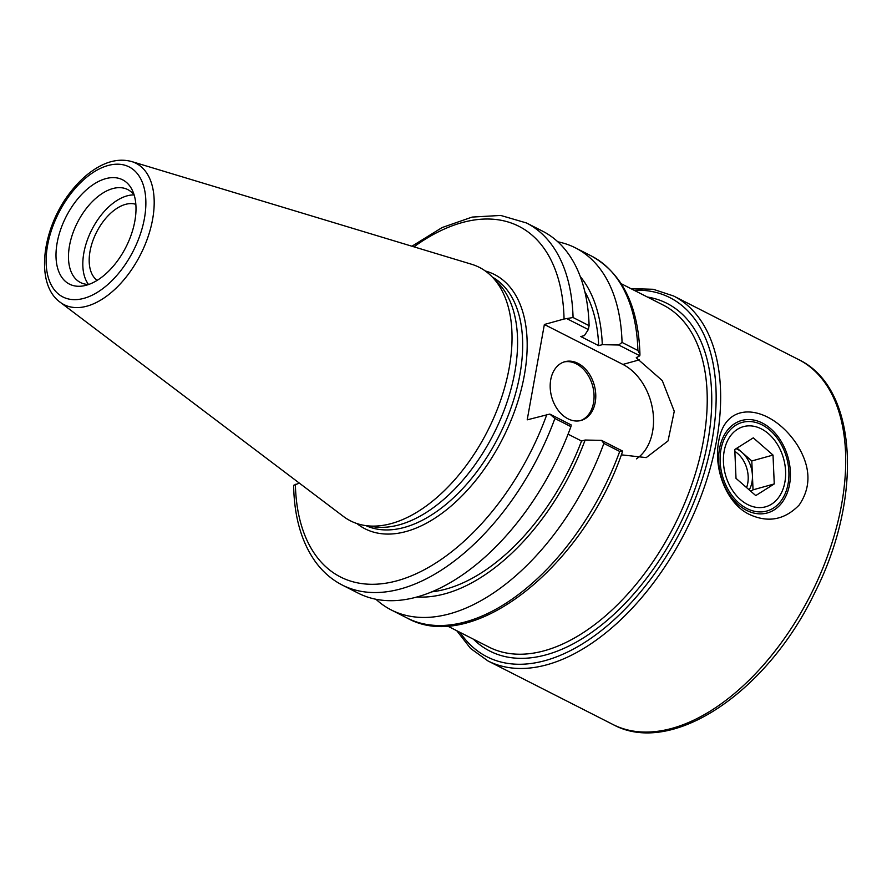 <?xml version="1.0" encoding="UTF-8"?>
<svg xmlns="http://www.w3.org/2000/svg" width="892" height="892" viewBox="0 0 892 892"><rect width="100%" height="100%" fill="white"/><g stroke="black" fill="none" stroke-linecap="round" stroke-linejoin="round"><path stroke-width="1.34" d="M557.812 241.799A203.12 116.462 117 0 1 575.452 247.876L591.296 255.937A203.12 116.462 117 0 1 637.892 350.489L639.943 354.269L639.82 355.763L636.241 357.792L662.265 380.583L674.263 411.301L668.03 440.927L646.232 457.607L621.334 454.831M636.464 458.856A52.394 38.01 74.5 0 0 652.844 410.944A52.394 38.01 74.5 0 0 622.906 364.427L544.365 324.487L564.056 319.013L573.065 317.519A203.12 116.462 -63 0 0 526.47 222.967L500.735 215.44L472.124 217.079L442.097 227.56L411.914 246.225M720.937 449.635A45.983 33.361 -105.5 0 1 742.2 422.407A45.983 33.361 -105.5 0 1 786.655 457.786A45.983 33.361 -105.5 0 1 766.83 511.027A45.983 33.361 -105.5 0 1 732.009 495.528A45.983 33.361 -105.5 0 1 720.937 449.635M719.476 448.899A47.978 34.799 74.5 0 0 765.236 513.435A47.978 34.799 74.5 0 0 778.839 437.816A47.978 34.799 74.5 0 0 719.476 448.899M718.617 441.785C725.386 398.033 771.29 405.369 797.047 444.629C810.828 466.706 811.53 486.842 799.176 505.028C784.692 519.88 768.123 523.024 749.481 514.472C727.114 504.058 713.388 469.894 718.617 441.785M97.172 280.367A42.816 24.552 117 0 1 90.036 251.232A42.816 24.552 117 0 1 135.84 204.335M299.389 483.152L293.78 485.248L293.658 486.742C294.393 517.36 301.63 542.347 315.378 561.704C322.781 571.872 331.757 579.666 342.305 585.074A203.12 116.462 -63 0 0 554.891 418.493L549.84 414.078L527.205 419.842L544.365 324.487M131.637 161.541L471.589 264.255A142.185 81.518 117 0 1 491.815 276.542L497.758 282.552A139.464 79.957 117 0 1 502.084 415.46A139.464 79.957 117 0 1 399.46 524.775A139.464 79.957 117 0 1 373.558 526.771L365.196 525.522A142.185 81.518 117 0 1 343.353 516.401L60.11 302.187A79.31 45.47 -63 0 0 87.026 306.134A79.31 45.47 -63 0 0 152.61 219.343A79.31 45.47 -63 0 0 131.637 161.541C120.164 158.43 108.155 160.805 95.6 168.655C86.658 174.275 78.396 181.957 70.814 191.691C42.169 227.527 34.465 283.846 60.11 302.187M622.661 451.118L622.605 451.341C583.669 566.086 473.251 655.219 407.131 618.044A203.12 116.462 117 0 0 619.717 451.452L622.661 451.118L601.531 440.369L585.13 440.035L581.539 441.027L568.081 434.181M554.891 418.493L570.936 426.644L571.181 424.938L549.84 414.078M570.936 426.644A203.12 116.462 117 0 1 358.35 593.225L342.305 585.074M86.424 285.195A58.538 33.562 117 0 1 83.826 285.808A58.538 33.562 117 0 1 66.097 216.711A58.538 33.562 117 0 1 132.373 190.353A58.538 33.562 117 0 1 126.809 245.367A58.538 33.562 117 0 1 86.424 285.195M491.815 276.542A142.185 81.518 117 0 1 496.231 412.026A142.185 81.518 117 0 1 391.599 523.481A142.185 81.518 117 0 1 365.196 525.522M567 318.723L588.341 329.572L584.394 335.57L580.803 336.563L598.699 345.672L602.29 344.669L618.691 345.003L639.82 355.763M601.531 440.369L603.884 443.402L619.717 451.452M603.884 443.402A203.12 116.462 117 0 1 391.298 609.983A203.12 116.462 117 0 1 375.989 599.312M637.892 350.489L622.047 342.428L618.691 345.003M575.452 247.876A203.12 116.462 117 0 1 622.047 342.428M588.341 329.572L589.099 325.669L573.065 317.519M526.47 222.967L542.503 231.128A203.12 116.462 117 0 1 589.099 325.669M580.279 420.645A30.473 22.099 74.5 0 0 592.567 385.634A30.473 22.099 74.5 0 0 563.978 361.974M550.721 379.758A30.473 22.099 -105.5 0 1 564.814 361.717A30.473 22.099 -105.5 0 1 594.273 385.154A30.473 22.099 -105.5 0 1 581.138 420.433A30.473 22.099 -105.5 0 1 558.069 410.164A30.473 22.099 -105.5 0 1 550.721 379.758M584.806 291.595A180.095 103.249 117 0 1 598.699 345.672M581.539 441.027A180.095 103.249 117 0 1 432.141 591.797M580.246 276.52A185.268 106.226 117 0 1 602.29 344.669M585.13 440.035A185.268 106.226 117 0 1 417.266 596.982M88.509 284.448A52.137 29.893 117 0 1 91.787 229.779A52.137 29.893 117 0 1 134.034 194.924M88.776 284.459A52.137 29.893 117 0 1 80.47 282.519A52.137 29.893 117 0 1 77.459 222.498A52.137 29.893 117 0 1 127.746 189.572A52.137 29.893 117 0 1 134.19 195.147M782.295 490.946A41.578 30.161 -105.5 0 1 728.474 483.107A41.578 30.161 -105.5 0 1 752.77 426.097A41.578 30.161 -105.5 0 1 782.295 490.946M774.256 483.932L755.758 495.584L736.012 478.368L734.774 449.501L753.283 437.849L773.018 455.065L774.256 483.932L753.038 489.831L750.785 491.247M746.593 487.589A25.589 18.565 74.5 0 0 737.695 453.537A25.589 18.565 74.5 0 0 734.863 451.419M736.078 448.676A25.589 18.565 -105.5 0 1 741.932 452.356A25.589 18.565 -105.5 0 1 752.424 475.403A25.589 18.565 -105.5 0 1 749.213 489.875M737.026 448.085L751.8 460.963L753.038 489.831M773.018 455.065L751.8 460.963M621.233 283.723L663.068 304.997A191.925 110.039 117 0 1 674.151 525.957A191.925 110.039 117 0 1 489.061 647.146L447.227 625.872M637.256 358.84A191.925 110.039 -63 0 0 637.189 357.023M622.906 364.427L639.285 359.877M634 290.223A201.525 115.536 117 0 1 681.388 529.636A201.525 115.536 117 0 1 460.004 632.361M456.782 630.733L470.586 648.473L487.935 660.927A204.725 117.376 -63 0 0 685.368 531.654A204.725 117.376 -63 0 0 673.549 295.977L653.256 289.287L630.789 288.584M473.418 639.185A195.125 111.879 -63 0 0 678.121 527.975A195.125 111.879 -63 0 0 647.425 297.047M673.549 295.977L798.608 359.576A204.725 117.376 117 0 1 810.427 595.265A204.725 117.376 117 0 1 613.005 724.527L487.935 660.927M492.351 277.077A139.464 79.957 117 0 1 519.88 374.752A139.464 79.957 117 0 1 404.544 527.373A139.464 79.957 117 0 1 365.943 525.633M356.878 523.526A142.664 81.796 -63 0 0 453.103 504.292A142.664 81.796 -63 0 0 524.329 375.342A142.664 81.796 -63 0 0 485.315 270.99M546.896 414.367A196.719 112.793 117 0 1 397.509 580.659A196.719 112.793 117 0 1 295.375 484.267M413.955 246.839A196.719 112.793 117 0 1 564.056 319.013M144.415 218.484A72.977 41.846 117 0 1 61.459 296.166A72.977 41.846 117 0 1 82.164 181.143A72.977 41.846 117 0 1 144.415 218.484M798.608 359.576C857.892 387.596 863.166 497.647 814.731 592.767C767.454 691.768 672.122 756.94 613.005 724.527M591.296 255.937C622.226 273.197 638.449 305.978 639.943 354.269M391.298 609.983L407.131 618.044"/></g></svg>
